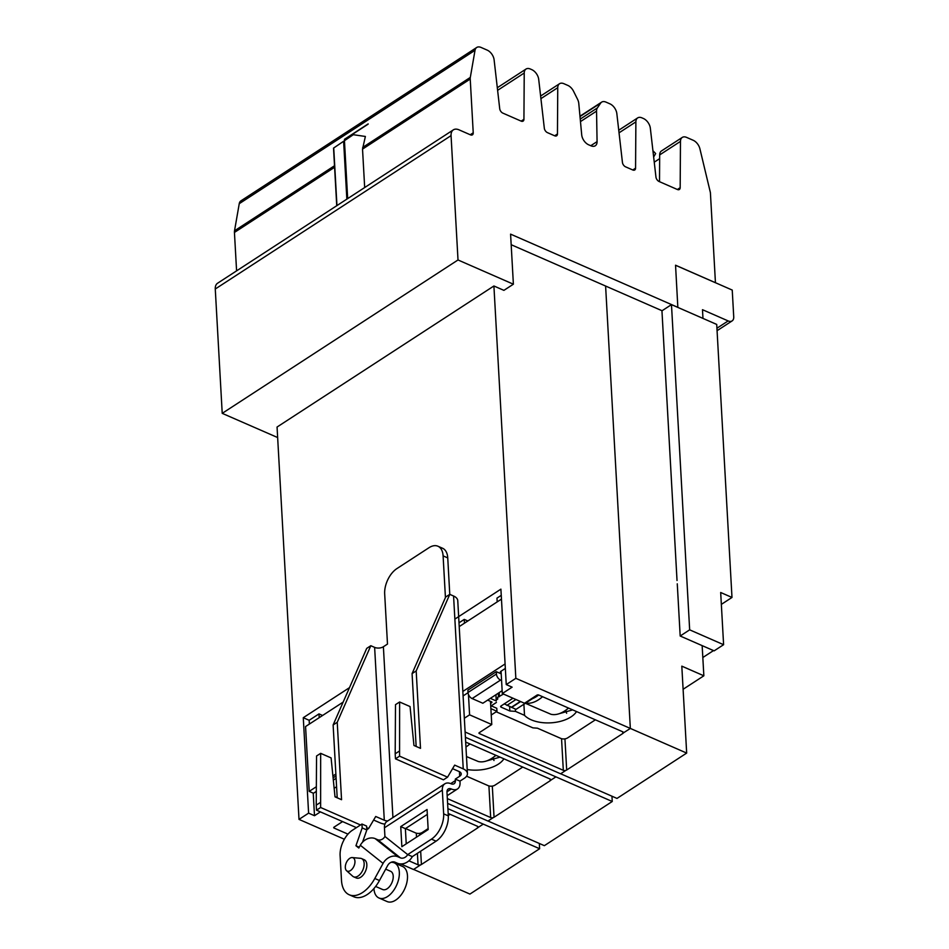<?xml version="1.0" encoding="UTF-8"?>
<svg xmlns="http://www.w3.org/2000/svg" width="949" height="949" viewBox="0 0 949 949"><rect width="100%" height="100%" fill="white"/><g stroke="black" fill="none" stroke-linecap="round" stroke-linejoin="round"><path stroke-width="1.42" d="M702.818 657.515L713.482 650.587M504.275 703.873L515.995 709.378L538.273 694.893M511.594 707.456L520.633 701.572M511.309 707.325L520.349 701.441M506.908 705.404L515.948 699.52M661.939 310.691L677.028 580.503M702.153 645.628L703.85 675.795L681.809 666.151L686.673 753.079L515.841 678.321L506.244 684.573L512.128 687.159L502.306 693.541L501.06 671.216M413.61 869.426L469.933 894.077L539.625 848.738L447.904 808.667M605.604 286.04L630.338 728.441L623.351 732.913A2.384 1.281 -3.2 0 1 622.829 733.482L566.683 770.007A2.384 1.281 -3.2 0 1 565.746 770.386L565.746 770.458A2.384 1.281 -3.2 0 1 563.315 770.315L479.375 733.577A1.198 0.641 -3.2 0 1 479.269 732.675L491.772 724.538L469.589 714.834L464.334 718.251M497.181 601.891L496.979 598.119L501.25 595.343M502.306 693.541L524.489 703.256L536.992 695.119A1.198 0.641 -3.2 0 1 538.676 695L622.627 731.738A2.384 1.281 -3.2 0 1 623.422 732.628A2.384 1.281 -3.2 0 1 623.363 732.984M458.996 622.817L464.251 619.4L467.845 620.978M469.589 714.834L468.45 694.431M464.464 623.185L464.251 619.4M491.772 724.538L490.479 701.347M465.105 732.011L560.61 773.803L565.746 770.458M560.669 773.767L616.992 798.417L686.673 753.079M488.035 821.015L544.358 845.666L612.247 801.49L465.401 737.29M465.674 742.142A1.198 0.641 -3.2 0 1 466.054 742.248L549.993 778.987A2.384 1.281 -3.2 0 1 550.8 779.876A2.384 1.281 -3.2 0 1 550.728 780.232L555.865 776.887M550.728 780.232L550.728 780.161A2.384 1.281 -3.2 0 1 550.195 780.73L494.049 817.255A2.384 1.281 -3.2 0 1 493.112 817.635L493.112 817.706A2.384 1.281 -3.2 0 1 490.68 817.564L447.335 798.595M447.608 803.388L487.976 821.051L493.112 817.706M448.165 813.459L477.359 826.235A2.384 1.281 -3.2 0 1 478.166 827.125A2.384 1.281 -3.2 0 1 478.094 827.481L478.094 827.409A2.384 1.281 -3.2 0 1 477.561 827.979L421.415 864.503A2.384 1.281 -3.2 0 1 420.478 864.883L420.49 864.954A2.384 1.281 -3.2 0 1 418.058 864.812L408.924 860.814M478.094 827.481L483.243 824.135M309.374 724.063L309.16 720.291L318.994 713.897L322.589 715.475M320.394 811.881L314.499 815.713L313.241 793.162M319.196 717.681L318.994 713.897M347.975 834.135L334.107 828.074A1.198 0.641 -3.2 0 1 334.001 827.172L342.589 821.585M363.752 841.051L363.052 840.743M400.846 863.958L413.503 869.498L420.49 864.954M539.329 843.459L539.625 848.738M611.963 796.211L612.247 801.49M683.102 689.282L703.85 675.795M314.499 815.713L308.603 813.139L299.006 819.39L277.061 427.038L493.907 285.981L515.841 678.321M454.868 619.092L500.906 589.151L506.244 684.573M308.603 813.139L303.277 717.705L349.493 687.645M303.277 717.705L309.16 720.291M299.006 819.39L344.357 839.236M661.951 310.821L671.477 304.617L716.72 324.428L731.987 597.455L720.682 592.496L723.601 644.703L689.662 629.839L680.184 636.008L714.123 650.86L723.601 644.703M721.347 604.383L731.987 597.455M671.477 304.617L689.662 629.839M677.266 583.813L680.184 636.008M501.582 680.516L500.55 680.065A5.172 3.179 -123 0 1 496.434 674.027L496.303 671.678L467.881 690.172L468.011 692.509A5.172 3.179 57 0 0 472.127 698.559L482.839 703.245L502.151 690.682M496.303 671.678L501.202 673.826M490.348 698.369L496.232 700.943L495.888 694.763M496.232 700.943L495.971 694.704M505.331 668.44L500.692 671.453A1.198 0.641 176.8 0 0 500.799 672.366L501.131 672.509M501.463 599.116L459.209 626.601M462.839 691.441L505.082 663.956M468.023 692.711L463.088 695.925M490.586 703.387L491.629 702.711A1.198 0.641 176.8 0 0 491.523 701.809L487.656 700.113M538.664 694.988A32.112 18.517 113.6 0 1 532.496 698.642M490.882 708.642L496.956 711.299L491.238 715.012M496.41 702.45L490.74 706.139M525.355 703.292L551.025 714.3A34.805 20.071 -66.4 0 0 566.043 710.006L567.81 708.701A32.112 18.517 -66.4 0 0 568.617 708.096M542.555 696.696A34.805 20.071 113.6 0 1 525.675 703.079M576.529 711.56A28.245 15.22 -3.2 0 1 551.583 722.782A28.245 15.22 -3.2 0 1 524.512 715.332L515.473 711.382L509.862 710.991L501.167 707.183A1.59 0.854 -3.2 0 1 500.633 706.59A1.59 0.854 -3.2 0 1 501.036 705.973L512.97 698.215M509.862 710.991L509.613 706.59M515.473 711.382L515.343 709.093M503.504 694.063L497.584 697.349L497.774 699.022L496.268 700.006M499.411 696.732L499.174 692.616M565.758 710.208L566.078 711.525A32.112 18.517 -66.4 0 0 566.624 713.268M496.197 711.797L532.911 727.859L537.431 728.18L560.823 738.417A4.769 2.574 176.8 0 0 567.561 737.931L595.391 719.816M496.956 711.299L496.79 708.286L491.202 705.842M524.512 715.332L523.895 704.241M572.686 709.888L559.222 713.684M566.043 710.006A34.805 20.071 -66.4 0 0 568.475 708.037M466.481 756.555L478.391 761.549A34.805 20.071 -66.4 0 0 493.409 757.255L495.188 755.95A32.112 18.517 -66.4 0 0 495.983 755.345M469.933 743.945A34.805 20.071 113.6 0 1 465.947 746.982M493.124 757.456L493.444 758.773A32.112 18.517 -66.4 0 0 493.99 760.517M466.576 776.199L488.189 785.665A4.769 2.574 176.8 0 0 494.927 785.179L522.757 767.065M500.064 757.136L486.588 760.932M493.409 757.255A34.805 20.071 -66.4 0 0 495.853 755.285M503.895 758.809A28.245 15.22 -3.2 0 1 467.205 769.532M334.985 796.602L337.192 797.563M333.099 777.848L335.982 775.974M343.158 702.094L305.566 726.543L309.196 791.383L316.349 786.733M332.909 775.962L335.875 774.04M316.325 791.395L313.455 793.257L309.196 791.383M405.555 828.536L415.567 832.914A4.769 2.574 176.8 0 0 422.293 832.427L428.118 828.631M448.284 815.511L450.134 814.313M652.936 150.725L655.652 153.572L653.647 156.976M333.728 147.973L353.289 134.699L333.728 147.973L336.954 205.577M732.237 290.074L733.731 316.847A7.96 4.887 -123 0 1 732.118 320.904A7.96 4.887 -123 0 1 728.156 320.928L702.485 309.694L702.972 318.401L677.847 307.405L675.546 265.21L732.237 290.074M511.179 244.712L662.058 310.738M493.907 285.981L503.907 290.358L513.385 284.202L458.011 259.967L222.22 413.349L277.654 437.548M353.289 134.699L365.377 136.466L362.53 149.112L364.677 187.546M368.176 123.892L344.487 139.301L368.176 123.892M368.129 124.153L344.44 139.562M458.011 259.967L451.06 135.624A11.293 6.94 -123 0 1 453.349 129.859A11.293 6.94 -123 0 1 458.984 129.823L470.443 134.841A3.974 2.444 57 0 0 472.424 134.829A3.974 2.444 57 0 0 473.231 132.801L470.229 79.052A8.755 5.374 -123 0 1 470.313 77.415L475.022 50.309A8.755 5.374 -123 0 1 476.718 47.474A8.755 5.374 -123 0 1 481.084 47.45L487.193 50.119A8.755 5.374 -123 0 1 494.109 59.834L499.72 108.72A3.974 2.444 57 0 0 502.875 113.133L521.131 121.116A3.974 2.444 57 0 0 523.113 121.104A3.974 2.444 57 0 0 523.931 119.313L524.228 73.014A8.755 5.374 -123 0 1 526.019 69.052A8.755 5.374 -123 0 1 530.384 69.028L531.784 69.645A8.755 5.374 -123 0 1 538.7 79.348L544.323 128.234A3.974 2.444 57 0 0 547.466 132.646L554.655 135.79A3.974 2.444 57 0 0 556.636 135.778A3.974 2.444 57 0 0 557.454 133.975L557.751 87.688A8.755 5.374 -123 0 1 559.542 83.726A8.755 5.374 -123 0 1 563.908 83.702L567.822 85.41A8.755 5.374 -123 0 1 573.54 91.234L577.55 99.277A8.755 5.374 -123 0 1 578.771 103.358L581.713 134.888A8.755 5.374 57 0 0 588.641 144.794L590.919 145.79A8.755 5.374 57 0 0 595.284 145.766A8.755 5.374 57 0 0 597.075 141.615L596.541 111.14A8.755 5.374 -123 0 1 597.36 107.949L600.658 103.109A8.755 5.374 -123 0 1 601.63 102.136A8.755 5.374 -123 0 1 605.984 102.112L609.899 103.832A8.755 5.374 -123 0 1 616.826 113.536L622.437 162.421A3.974 2.444 57 0 0 625.581 166.834L632.781 169.978A3.974 2.444 57 0 0 634.762 169.966A3.974 2.444 57 0 0 635.569 168.175L635.877 121.875A8.755 5.374 -123 0 1 637.657 117.913A8.755 5.374 -123 0 1 642.022 117.89L643.422 118.506A8.755 5.374 -123 0 1 650.338 128.21L655.961 177.095A3.974 2.444 57 0 0 659.104 181.508L677.372 189.503A3.974 2.444 57 0 0 679.354 189.492A3.974 2.444 57 0 0 680.172 187.688L680.469 141.389A8.755 5.374 -123 0 1 682.26 137.427L661.465 150.95A8.755 5.374 57 0 0 659.674 154.912L659.508 181.686M654.252 162.172L659.65 158.661M675.546 265.269L715.38 282.707M476.718 47.474L240.927 200.856A8.755 5.374 57 0 0 239.243 203.691L234.522 230.797A8.755 5.374 57 0 0 234.439 232.434L236.586 270.868M677.894 307.369L510.586 234.142L513.385 284.202M453.349 129.859L217.558 283.241A11.293 6.94 57 0 0 215.269 289.006L222.22 413.349M682.26 137.427A8.755 5.374 -123 0 1 686.625 137.403L693.209 140.286A8.755 5.374 -123 0 1 699.888 148.72L710.398 192.6L715.439 282.672M443.456 779.829L447.56 777.16L399.565 756.151L395.46 758.82L443.456 779.829M399.292 751.134L395.187 753.803L395.496 704.656L399.612 701.987L399.565 756.151M395.46 758.82L395.187 753.803M416.184 670.931L412.08 673.6L445.662 597.028L449.767 594.359L416.184 670.931L420.502 748.346L413.954 745.475L410.051 706.554L399.612 701.987M416.148 746.436L412.08 673.6M366.812 829.687L368.615 828.513L366.694 827.67M360.525 824.966L320.62 807.504L316.515 810.185L356.421 827.647M320.335 802.486L316.231 805.155L316.551 756.009L320.655 753.34L320.62 807.504M316.515 810.185L316.231 805.155M337.227 722.284L333.123 724.965L366.717 648.381L370.822 645.711L337.227 722.284L341.557 799.699L335.009 796.828L331.094 757.907L320.655 753.34M337.203 797.789L333.123 724.965M447.56 777.16L454.666 765.119L463.242 768.88A12.408 6.69 -3.2 0 1 467.43 773.518A12.408 6.69 -3.2 0 1 464.322 778.287L459.957 781.122L455.306 779.093L459.684 776.246A6.204 3.345 176.8 0 0 461.226 773.874A6.204 3.345 176.8 0 0 459.138 771.549L452.578 768.678M467.43 773.518L457.762 600.67A12.408 6.69 176.8 0 0 453.575 596.019L449.767 594.359L447.75 557.917A19.893 11.471 113.6 0 0 442.566 548.249L437.916 546.221A19.893 11.471 -66.4 0 0 429.007 547.703L396.907 568.593A19.893 11.471 -66.4 0 0 384.677 593.884L387.489 644.074L383.384 646.744A6.204 3.345 -3.2 0 1 374.63 647.384L370.822 645.711M354.95 861.312A7.284 4.199 113.6 0 1 352.02 869.213A7.284 4.199 113.6 0 1 346.539 870.672A7.284 4.199 113.6 0 1 345.317 867.576A7.284 4.199 113.6 0 1 347.441 860.684A7.284 4.199 113.6 0 1 352.281 857.576A7.284 4.199 113.6 0 1 354.95 861.312M384.914 824.123A12.408 6.69 -3.2 0 1 380.193 822.902L373.621 820.031M368.615 828.513L375.721 816.484L384.298 820.233A6.204 3.345 176.8 0 0 387.773 820.921M445.437 597.55L443.1 555.877A19.893 11.471 -66.4 0 0 437.916 546.221M352.281 857.576L360.501 858.323A9.941 5.73 113.6 0 1 361.569 858.584A9.941 5.73 113.6 0 1 364.155 863.424A9.941 5.73 113.6 0 1 360.727 873.554A9.941 5.73 113.6 0 1 353.597 876.805A9.941 5.73 113.6 0 1 352.672 876.212L346.539 870.672M455.306 779.093L455.39 780.564A6.204 3.808 -123 0 1 454.132 783.732A6.204 3.808 -123 0 1 451.036 783.755A12.408 7.628 57 0 0 444.856 783.791A12.408 7.628 57 0 0 442.329 790.126L443.658 813.851L448.308 815.879L446.979 792.154A6.204 3.808 -123 0 1 448.236 788.987A6.204 3.808 -123 0 1 451.333 788.975A12.408 7.628 57 0 0 457.513 788.939A12.408 7.628 57 0 0 460.04 782.593L459.957 781.122M400.739 826.615L427.05 809.497L428.177 829.568L401.866 846.686L400.739 826.615L405.377 828.643L406.231 843.851M427.323 814.372L405.377 828.643M444.856 783.791L386.967 821.443A12.408 7.628 57 0 0 384.44 827.789L384.926 836.46A5.967 4.816 -51.4 0 1 377.619 839.699L375.235 838.655L397.987 856.793L400.371 857.837A5.967 4.816 128.6 0 0 407.679 854.598L412.317 856.627A12.171 9.834 -51.4 0 1 397.406 863.234L395.033 862.19A5.967 4.816 128.6 0 0 387.714 865.429L379.458 880.53A29.68 17.118 -66.4 0 1 353.87 896.793L349.22 894.765A29.68 17.118 -66.4 0 0 374.808 878.489L383.076 863.4A12.171 9.834 -51.4 0 1 397.987 856.793M353.597 876.805L356.278 877.979A9.941 5.73 -66.4 0 0 363.396 874.729A9.941 5.73 -66.4 0 0 366.836 864.586A9.941 5.73 -66.4 0 0 364.25 859.758L361.569 858.584M443.658 813.851A19.893 11.471 -66.4 0 1 431.439 839.141L407.679 854.598L384.926 836.46M448.308 815.879A19.893 11.471 113.6 0 1 436.077 841.17L412.317 856.627M391.059 862.321A19.17 11.056 113.6 0 1 394.321 862.855L402.483 866.425A19.17 11.056 113.6 0 1 407.477 875.737A19.17 11.056 113.6 0 1 400.846 895.275A19.17 11.056 113.6 0 1 387.109 901.55L378.948 897.979A19.17 11.056 113.6 0 1 373.953 888.667A19.17 11.056 113.6 0 1 373.942 888.525M349.22 894.765A29.68 17.118 -66.4 0 1 341.486 880.352L340.11 855.595A19.893 11.471 -66.4 0 1 352.328 830.304L361.96 824.04L362.174 827.919L355.946 845.749L358.805 848.026L360.323 845.262A12.171 9.834 -51.4 0 1 375.235 838.655M394.321 862.855A19.17 11.056 113.6 0 1 399.327 872.167A19.17 11.056 113.6 0 1 392.696 891.704A19.17 11.056 113.6 0 1 378.948 897.979M355.946 845.749L359.256 847.196M362.542 842.202L366.824 829.948L366.599 826.069L361.96 824.04M362.174 827.919L366.824 829.948M375.626 886.449L382.649 889.521A9.941 5.73 -66.4 0 0 389.778 886.271A9.941 5.73 -66.4 0 0 393.218 876.141A9.941 5.73 -66.4 0 0 390.62 871.301L385.685 869.142M622.829 733.482L622.734 731.786M566.683 770.007L564.94 738.844M479.375 733.577L479.316 732.64M563.315 770.315L561.547 738.678M550.195 780.73L550.1 779.034M494.049 817.255L492.306 786.092M490.68 817.564L488.913 785.926M477.561 827.979L477.466 826.282M421.415 864.503L420.668 851.194M419.766 835.037L419.672 833.341M334.107 828.074L334.06 827.137M418.058 864.812L417.406 853.317M416.504 837.16L416.291 833.163M500.55 680.065L472.127 698.559M496.434 674.027L468.011 692.509M500.799 672.366L500.752 671.418M491.629 702.711L491.582 701.833M501.167 707.183L501.096 705.937M498.51 696.78L498.308 693.185M336.575 786.733L334.155 788.311M336.112 778.31L333.336 780.125M716.934 328.224L728.156 320.928M336.812 205.672L333.585 148.056M346.848 199.136L343.633 141.531M347.678 198.602L344.463 140.962M334.511 165.755L234.522 230.797M334.594 167.285L234.439 232.434M451.06 135.624L215.269 289.006M473.231 132.801L470.229 134.746M470.229 79.052L362.53 149.112M470.313 77.415L362.672 147.427M475.022 50.309L239.243 203.691M523.931 119.313L521.143 121.128M524.228 73.014L497.608 90.333M557.454 133.975L554.667 135.79M635.569 168.175L632.781 169.99M635.877 121.875L619.033 132.824M680.172 187.688L677.372 189.503M680.469 141.389L659.674 154.912M557.751 87.688L540.918 98.637M600.658 103.109L579.993 116.537M597.36 107.949L580.23 119.088M596.541 111.14L580.468 121.591M597.075 141.615L590.764 145.719M463.242 768.88L453.575 596.019M384.298 820.233L374.63 647.384M443.1 555.877L447.75 557.917M459.684 776.246L459.423 771.679M392.933 817.564L383.384 646.744M451.333 788.975L446.967 791.81M455.39 780.564L450.704 783.613M442.329 790.126L384.44 827.789M431.439 839.141L436.077 841.17M360.323 845.262L383.076 863.4M377.619 839.699L400.371 857.837M374.808 878.489L379.458 880.53M717.076 330.691L732.118 320.904M336.741 205.719L333.526 148.091M526.019 69.052L497.312 87.723M637.657 117.913L618.736 130.227M601.63 102.136L579.969 116.229M559.542 83.726L540.622 96.027M457.513 788.939L447.169 795.665"/></g></svg>
